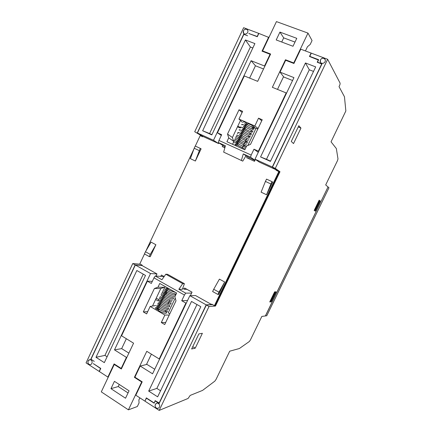 <?xml version="1.0" encoding="UTF-8"?>
<svg xmlns="http://www.w3.org/2000/svg" width="432" height="432" viewBox="0 0 432 432"><rect width="100%" height="100%" fill="white"/><g stroke="black" fill="none" stroke-linecap="round" stroke-linejoin="round"><path stroke-width="0.65" d="M212.576 304.603L206.377 304.97L159.149 403.472L155.239 400.945L154.159 403.202L146.399 398.18L144.974 401.171L159.181 410.4L188.104 398.444L190.166 395.42L202.57 390.398L214.807 381.164L216.016 379.474L229.7 351.2L239.36 348.532L249.334 341.512L250.387 340.016L261.841 316.429L265.361 315.949L328.034 186.959L325.69 184.939L337.505 160.607L337.991 158.906L336.334 148.538L331.042 141.831L345.854 110.943L344.461 96.757L339.044 86.67L339.989 84.51L340.108 83.16L327.64 59.287L311.294 53.141L309.766 56.344L309.944 56.651M182.747 288.322L184.41 289.3L186.883 289.316L192.029 292.194M159.7 358.852L159.208 358.965L185.879 303.08L181.732 300.721L184.442 295.034L153.965 277.846L155.266 276.005L164.138 276.588M155.266 276.005L161.93 279.752L165.796 274.217L167.573 274.32L184.388 283.684L182.698 283.64L178.853 289.273L185.728 293.139L191.603 293.085M184.388 283.684L182.401 289.289L178.853 289.273M158.355 300.71L158.225 300.974L155.623 299.468L160.801 288.544L154.408 288.495L157.977 287.21L159.748 283.473L176.666 293.047L174.868 296.816L176.008 300.823L164.705 324.556L161.303 322.547L164.873 315.041L169.22 315.074M257.801 129.065L251.656 126.635M256.046 128.299L247.892 145.433M244.021 34.425L247.585 35.78L243.848 34.36L197.446 132.986L202.894 136.409L218.646 143.586L213.494 140.287L251.089 60.701L255.452 65.777L249.626 78.089M258.082 128.471L254.826 125.971L258.541 118.168L262.235 119.75L250.522 144.353L246.677 145.935L244.831 149.818L226.908 141.718L228.728 137.873L227.524 134.071L239.015 109.798L242.622 111.343L238.955 119.075L254.826 125.971M238.955 119.075L242.519 122.413M296.773 38.335L292.999 46.262L276.21 39.949L279.931 32.098L296.773 38.335M262.575 50.911L270.626 54.022L257.672 81.356L244.318 75.935L217.453 132.808L221.665 134.698L218.948 140.443L251.181 155.061L253.973 149.207L258.379 151.189L286.184 92.934L272.36 87.318L285.471 59.751L293.755 62.948L307.978 33.102L276.442 21.6L262.575 50.911L263.088 51.57M318.497 60.059L309.474 56.473L311.099 53.071L300.764 49.183L293.944 63.488L285.66 60.291L280.028 72.122L283.819 77.036L292.567 80.509M248.735 158.679L249.145 157.815M245.84 156.022L247.196 156.638L245.862 155.984M247.196 156.638L246.672 157.739L254.507 161.314L255.404 159.44M255.015 159.176L259.362 162.135L276.286 169.846L272.279 167.033L255.015 159.176L293.944 77.62L280.028 72.122M202.883 136.431L194.719 131.744L243.632 27.702L258.671 33.356L257.207 36.461L248.854 33.529L257.294 36.725L258.849 33.426L268.931 37.481M217.89 294.44L212.63 291.541L213.716 289.278L218.981 292.172L217.89 294.44L218.705 294.43L224.678 281.983L218.981 292.172M305.462 62.975L315.684 66.89L270.421 161.39L260.566 156.935L305.462 62.975L309.296 69.79L266.479 159.278L270.551 161.12M318.373 59.837L317.218 62.251L321.7 63.952L272.279 167.033M238.032 132.764L237.541 133.801M233.599 142.117L233.075 143.213M232.961 143.451L232.573 144.277M264.789 66.334L264.514 65.999L270.076 54.27L262.03 51.16L268.672 37.114M240.543 127.472L237.746 126.241L240.473 120.496M240.278 128.029L237.481 126.797M224.856 147.782L222.232 146.583L222.788 145.411M224.894 146.767L224.494 147.614M270.076 54.27L270.34 54.626M218.948 142.938L218.646 143.586M264.514 65.999L251.089 60.701M263.536 68.985L255.452 65.777M213.494 140.287L197.446 132.986M252.839 47.974L250.387 47.029L209.574 133.569L211.934 134.638M313.513 71.42L309.296 69.79M278.861 171.488L214.429 305.645L215.179 305.597L279.412 171.877L276.097 170.23L276.286 169.846M265.421 181.429L270.918 183.989L272.03 181.667L266.528 179.118L265.421 181.429L261.106 192.17L266.566 194.756L270.918 183.989M199.217 150.59L194.189 148.246L195.237 146.032L200.264 148.365L195.367 161.028L201.112 148.851L200.264 148.365M195.367 161.028L190.377 158.663L194.189 148.246M266.566 194.756L272.662 182.061L272.03 181.667M144.499 253.951L139.833 263.866L142.214 265.199L142.047 265.561L156.989 273.931L150.541 273.559L135.335 265.01L142.047 265.561M145.865 251.051L193.914 149.002M195.302 146.059L200.21 135.632L202.721 136.777L202.894 136.409M150.277 254.394L155.893 244.739L151.07 242.131L145.46 251.748L144.439 253.919L149.251 256.576L150.277 254.394L145.46 251.748M184.091 289.078L184.604 288.004L192.04 292.167L190.372 295.666M164.155 276.566L161.411 275.027L160.817 276.286M195.593 295.569L211.631 304.555L206.199 304.868L189.859 295.677L195.593 295.569M214.429 305.645L211.81 304.177L211.631 304.555M213.716 289.278L219.407 279.131L224.678 281.983M155.893 244.739L150.26 256.689L149.251 256.576M266.479 159.278L260.566 156.935M245.408 39.96L202.657 130.756L211.815 134.897L254.902 43.594L245.408 39.96L250.387 47.029M202.657 130.756L209.574 133.569M136.847 270.518L145.498 275.416L104.328 362.642L95.985 357.296L136.847 270.518M200.821 306.709L191.522 301.45L148.689 391.095L157.648 396.841L200.821 306.709M258.541 118.168L261.749 120.766M254.896 160.504L247.212 156.6M155.655 305.521L150.163 306.445L146.637 313.886L143.316 311.92L154.408 288.495M150.163 306.445L164.873 315.041M125.539 398.223L129.055 390.83L114.437 381.332L110.965 388.66L125.539 398.223M153.965 277.846L151.324 283.43L147.361 281.173L121.559 335.788L133.574 343.186L121.338 368.998L114.248 364.478L114.804 364.354M159.208 358.965L146.777 351.319L134.401 377.336L141.685 381.985L128.412 409.838L101.293 391.867L114.248 364.478M154.348 402.797L155.158 400.648L159.343 403.067M145.071 400.966L146.324 397.883L154.078 402.899M91.033 359.294L94.268 361.379L90.995 359.267L135.335 265.01M236.758 146.173L234.927 143.894L244.485 148.7M90.752 359.348L135.178 264.919L142.079 265.486M243.761 34.101L197.278 132.905M298.82 125.728L291.276 141.448L293.522 143.581L300.964 128.088L298.82 125.728M135.178 264.919L132.754 263.552L86.054 362.891L99.16 371.407L100.532 368.501L93.398 363.652L100.775 368.42L99.317 371.509L107.876 377.071L108.351 376.947M150.541 273.559L114.491 349.882L126.425 357.377L121.187 368.426L114.102 363.906L107.876 377.071M91.897 363.388C92.443 361.654 91.978 360.45 90.504 359.764C87.863 358.916 86.875 363.976 89.564 364.592C90.574 364.797 91.352 364.392 91.897 363.388M194.719 131.744L202.824 136.561M132.754 263.552L140.465 264.217M243.632 33.307L243.443 30.812C244.15 29.56 245.149 29.036 246.44 29.236L247.531 29.943M319.156 200.173L314.172 210.443L315.36 211.151L320.301 200.972L319.156 200.173M269.735 301.936L274.633 291.848L276.156 291.843L271.301 301.838L269.735 301.936M90.428 364.619L89.586 364.586C88.106 363.901 87.642 362.696 88.187 360.968L89.683 359.726M174.755 293.749C176.321 295.661 174.409 295.515 169.036 293.317C166.012 291.859 166.72 290.806 165.083 289.364L169.646 292C166.617 290.525 167.378 289.532 165.71 288.058L170.262 290.682L175.678 292.486M147.712 311.618L143.316 311.92M169.841 313.772L168.21 312.827L175.23 298.085M166.088 293.879L166.876 292.232M196.976 304.533L156.843 388.411L160.553 390.771M158.598 300.197L158.971 299.414M159.214 298.895L159.581 298.123M159.835 297.589L160.45 296.287M161.071 294.986L161.422 294.241M161.687 293.684L162.038 292.945M162.308 292.378L162.653 291.649M162.923 291.076L163.269 290.353M163.544 289.769L163.885 289.057M164.165 288.463L164.781 287.161M189.859 295.677L152.561 373.804L140.206 366.039L134.908 377.179L134.401 377.336M128.866 353.111L121.662 348.613L126.338 338.731M155.99 276.043L156.989 273.931M121.662 348.613L114.491 349.882M144.806 401.058L135.81 395.221L142.198 381.829L134.908 377.179M140.206 366.039L146.939 364.397L154.732 369.257M165.694 322.488L161.303 322.547M126.425 357.377L126.889 357.286M121.187 368.426L121.662 368.312M158.841 299.689L156.227 298.183M159.068 403.169L206.199 304.868M95.985 357.296L104.944 355.396L107.098 356.767M156.843 388.411L148.689 391.095M143.262 274.153L104.944 355.396M237.746 126.241L232.4 137.527L233.582 141.248L228.728 137.873M237.265 142.447L236.477 141.961M245.754 141.696C249.55 142.992 248.081 141.944 241.337 138.564L238.162 137.16C236.061 136.323 235.44 136.242 236.309 136.912M235.678 138.245C234.803 137.587 235.418 137.673 237.514 138.505L247.039 143.332M233.777 142.247C232.902 141.61 233.496 141.707 235.575 142.549L245.122 147.361M243.88 145.687C247.633 147.01 246.148 145.994 239.431 142.636L236.223 141.205C234.139 140.362 233.534 140.265 234.409 140.913M249.507 133.709C253.4 134.946 251.948 133.844 245.149 130.41L242.055 129.06L244.512 131.771L250.879 135.265M239.479 130.232C238.621 129.53 239.263 129.589 241.407 130.41L244.512 131.771M305.44 50.944L307.449 46.732L310.203 44.431L312.05 40.559L307.978 33.102M294.986 42.082L283.694 37.87L279.931 32.098M286.47 93.28L286.184 92.934M258.379 151.189L258.709 151.432M255.026 160.229L250.544 157.205L243.281 153.9L246.019 155.725L242.757 161.125L223.663 152.123L225.412 145.773L218.376 142.571L225.099 146.902M217.453 132.808L221.308 135.443M293.755 62.948L294.019 63.331M285.925 60.394L285.471 59.751M281.723 42.023L283.694 37.87M277.495 89.402L283.549 76.691M232.4 137.527L227.524 134.071M242.093 112.455L239.015 109.798M151.394 354.159L146.464 364.511M162.832 292.966L163.366 293.053M172.978 297.68C174.415 299.56 172.481 299.419 167.189 297.27L162.578 294.586C164.095 296.017 163.696 297.081 166.574 298.582C169.144 299.727 171.067 300.31 172.341 300.321M167.189 297.27C164.09 295.763 164.878 294.781 163.204 293.279L167.805 295.952C170.381 297.103 172.303 297.691 173.583 297.718M169.646 292C172.233 293.161 174.166 293.765 175.441 293.809M164.16 290.704L164.511 290.725M164.527 290.731L165.019 290.806M164.759 289.1L165.294 289.202M169.036 293.317L164.457 290.671C165.991 292.097 165.526 293.101 168.421 294.635C170.996 295.79 172.924 296.384 174.199 296.417M159.008 300.699L159.543 300.764M169.409 305.521C170.618 307.346 168.647 307.228 163.507 305.159L158.825 302.4C160.358 303.912 159.97 304.96 162.891 306.472C165.44 307.595 167.351 308.146 168.626 308.129M163.507 305.159C160.369 303.653 161.109 302.605 159.451 301.099L164.117 303.847C166.671 304.976 168.588 305.537 169.862 305.527M160.034 299.765L160.515 299.808M159.872 301.093L159.397 301.055M139.882 397.861L138.866 399.983L139.066 402.91L137.349 406.512L128.412 409.838M128.05 392.942L118.249 386.554L110.965 388.66M160.801 288.544L164.306 287.291L157.977 287.21M185.879 303.08L186.332 303.059M147.361 281.173L152.318 281.329M141.685 381.985L142.193 381.839M119.243 384.453L118.249 386.554M155.623 299.468L152.501 306.05M181.732 300.721L187.553 300.505M184.442 295.034L185.728 293.139M182.698 283.64L165.796 274.217M240.748 127.559C239.895 126.841 240.548 126.889 242.703 127.71L252.158 132.575M252.007 128.38C255.965 129.578 254.529 128.439 247.693 124.967L244.652 123.655L247.055 126.328L253.438 129.881M250.76 131.047C254.68 132.262 253.238 131.144 246.418 127.688L243.351 126.36L245.781 129.049M242.017 124.886C241.169 124.151 241.828 124.189 244.004 125.005L247.055 126.328M248.254 136.372C252.115 137.63 250.657 136.55 243.875 133.126L240.759 131.76L243.243 134.487L249.599 137.954M236.941 135.578C236.077 134.903 236.698 134.978 238.81 135.81L248.319 140.643M241.969 137.203L239.458 134.46L248.962 139.298M238.21 132.905C237.346 132.214 237.983 132.284 240.106 133.11L243.243 134.487M235.046 139.579C234.171 138.926 234.776 139.018 236.866 139.855L246.402 144.671M160.277 298.118L160.812 298.193M170.602 302.908C171.882 304.754 169.922 304.625 164.732 302.53L160.078 299.797C161.606 301.288 161.212 302.335 164.117 303.847M163.544 292L163.868 292.016M163.885 292.016L164.371 292.091M163.231 293.306L162.929 293.296M167.805 295.952C164.938 294.457 165.343 293.387 163.831 291.978L168.421 294.635M162.313 294.592L163.08 294.662M161.087 297.178L161.795 297.238M161.703 295.882L166.574 298.582M164.732 302.53C161.617 301.028 162.356 299.986 160.704 298.496L165.348 301.217C167.908 302.351 169.825 302.924 171.104 302.929M165.348 301.217C162.238 299.716 162.977 298.674 161.325 297.189L165.964 299.9C162.864 298.404 163.604 297.362 161.951 295.888L162.437 295.947M162.086 295.623L161.552 295.542M165.964 299.9C168.523 301.039 170.446 301.617 171.72 301.628M158.76 302.346L159.235 302.384M158.598 303.669L158.128 303.637M168.21 308.124C169.355 309.944 167.378 309.83 162.281 307.784C159.386 306.304 159.716 305.203 158.204 303.701L162.891 306.472M157.739 303.275L158.274 303.334M162.281 307.784L157.577 305.003C159.062 306.493 158.809 307.649 161.665 309.101C164.203 310.214 166.115 310.759 167.389 310.727M157.491 304.927L157.966 304.954M166.763 309.031L167.081 309.371M157.329 306.239L156.859 306.223M167.011 310.732C168.091 312.536 166.104 312.428 161.055 310.414C159.457 309.614 158.09 308.243 156.956 306.304L161.665 309.101M167.611 309.431L167.227 309.058M156.476 305.851L157.016 305.905M161.055 310.414L156.33 307.606C158.614 310.268 157.28 310.5 162.869 312.709C168.194 314.464 166.52 311.893 164.916 310.322M253.973 149.207L258.277 152.339M251.181 155.061L250.544 157.205M218.948 140.443L218.376 142.571M242.757 161.125L223.663 152.123M241.423 160.283L243.281 153.9M247.698 32.411C248.249 30.834 247.822 29.77 246.424 29.219C243.594 28.382 241.79 33.377 244.701 33.988C245.992 34.193 246.991 33.669 247.698 32.411M191.635 348.991L198.877 333.909L202.376 333.304L195.232 348.176L191.635 348.991M309.766 56.344L318.665 59.713L317.509 62.122L321.991 63.828L272.468 167.119L277.139 170.705M158.247 408.24L156.94 408.31C155.309 407.56 154.78 406.269 155.353 404.444L156.562 403.294M159.419 407.101C159.997 405.27 159.467 403.985 157.831 403.234C154.942 402.311 153.986 407.635 156.924 408.316C158.015 408.542 158.846 408.137 159.419 407.101M327.64 59.287L275.287 168.399L272.468 167.119M325.107 61.673C325.685 60.016 325.204 58.887 323.66 58.282C320.544 57.37 318.665 62.602 321.862 63.283C323.271 63.515 324.351 62.975 325.107 61.673M159.181 410.4L209.045 306.472L206.377 304.97M320.441 62.213L320.425 59.913C321.176 58.606 322.256 58.072 323.671 58.298L325.112 59.411M317.509 62.122L317.682 62.424M270.097 301.19L271.301 301.838M275.287 168.399L279.995 171.725L277.247 170.473M209.045 306.472L215.471 306.05L214.715 305.624M215.471 306.05L279.995 171.725M93.317 363.83L93.593 363.776M319.048 200.394L320.301 200.972M300.964 128.088L298.242 126.932M195.232 348.176L192.737 346.696M248.945 33.34L249.194 33.658M328.023 186.98L265.448 315.932L266.765 315.754L328.876 187.963M328.093 187.007L328.973 187.763M275.449 292.41L275.027 292.415L270.853 301.007L271.285 300.98L275.449 292.41L274.585 291.951M315.36 210.249L315.031 210.055L319.28 201.307L319.599 201.523L315.36 210.249L314.464 209.833M270.853 301.007L270.286 300.807M275.027 292.415L274.46 292.205M319.28 201.307L318.74 201.026M315.031 210.055L314.491 209.779M184.059 289.111L182.731 288.365M241.958 148.522L242.168 148.079M242.417 147.56L242.8 146.75M243.054 146.216L244.064 144.094M244.339 143.521L244.696 142.765M244.976 142.177L245.959 140.108M246.262 139.477L246.559 138.856M247.201 156.627L245.846 156.011M170.262 290.682C168.939 290.126 167.897 289.116 167.141 287.658M169.976 299.889L167.875 304.312M236.255 145.627L235.721 145.703M238.162 137.16L240.7 139.919M235.575 142.549L238.162 145.346M237.163 141.599L238.189 141.583M236.223 141.205L238.799 143.991M236.504 142.943L237.546 142.933M242.417 130.831L243.346 130.772M167.303 288.662L167.843 288.754M165.445 292.594L165.964 292.68M166.687 289.975L167.216 290.066M166.066 291.281L166.59 291.373M161.12 301.741L161.579 301.828M160.499 303.048L160.952 303.134M245.149 130.41L242.703 127.71M245.7 124.081L248.195 123.676C253.606 125.804 257.218 128.741 251.991 126.706M243.567 122.229C243.356 121.522 244.107 121.667 245.813 122.661L247.693 124.967M243.076 129.481L243.988 129.422M246.418 127.688L244.004 125.005M244.388 126.781L245.279 126.716M245.047 125.431L245.921 125.361M243.729 128.131L244.631 128.066M241.407 130.41L243.875 133.126M241.337 138.564L238.81 135.81M239.134 137.565L240.122 137.533M240.106 133.11L242.606 135.848M241.105 133.526L242.055 133.477M239.431 142.636L236.866 139.855M237.514 138.505L240.068 141.275M238.475 138.91L239.474 138.883M164.209 295.207L164.711 295.299M164.83 293.9L165.337 293.987M163.588 296.514L164.084 296.606M161.735 300.434L162.205 300.521M162.351 299.128L162.832 299.214M162.972 297.821L163.458 297.913M159.883 304.355L160.326 304.436M159.705 305.743L159.262 305.662M158.647 306.963L159.079 307.044M158.031 308.27L158.452 308.351M156.692 307.525L156.195 307.487M159.532 309.674L157.415 309.571C155.39 308.637 154.915 307.946 155.99 307.492"/></g></svg>
